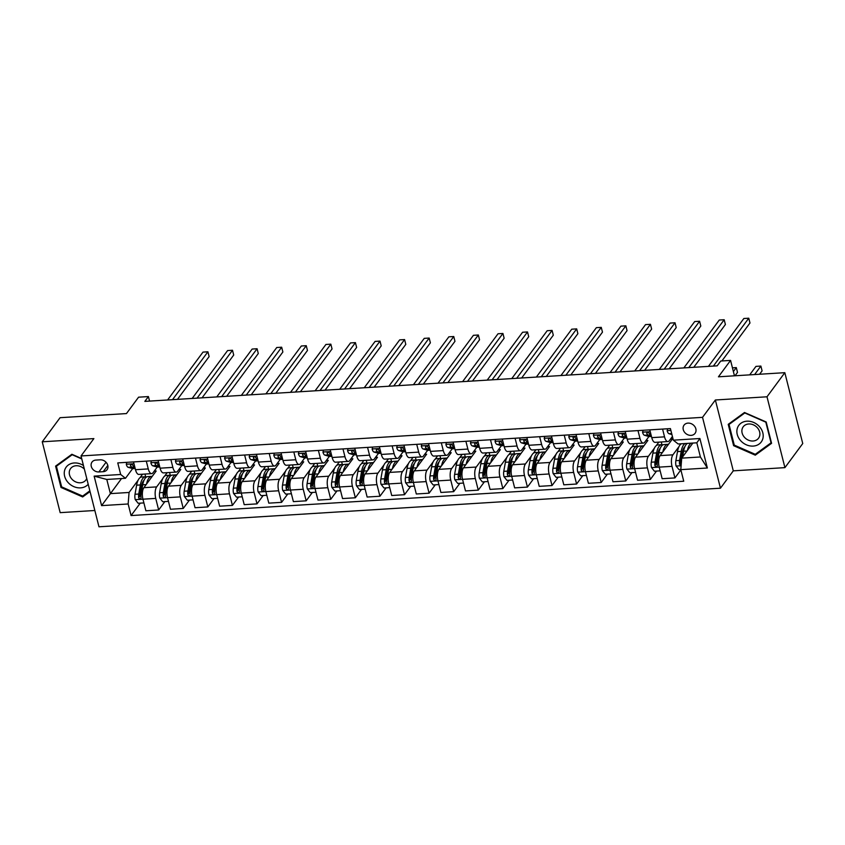 <?xml version="1.0" encoding="UTF-8"?>
<svg xmlns="http://www.w3.org/2000/svg" width="845" height="845" viewBox="0 0 845 845"><rect width="100%" height="100%" fill="white"/><g stroke="black" fill="none" stroke-linecap="round" stroke-linejoin="round"><path stroke-width="1.27" d="M688.01 423.113A6.876 5.704 -143.5 0 0 684.038 425.151A6.876 5.704 -143.5 0 0 684.323 431.932A6.876 5.704 -143.5 0 0 691.104 435.365A6.876 5.704 -143.5 0 0 695.086 433.327A6.876 5.704 -143.5 0 0 694.791 426.556A6.876 5.704 -143.5 0 0 688.01 423.113M784.92 467.634L802.75 443.53L784.825 372.677L766.996 396.791L715.366 399.991L702.533 417.345L720.458 488.199L733.291 470.845L784.92 467.634L766.996 396.791M702.533 417.345L81.035 455.951L98.971 526.794L720.458 488.199M81.035 455.951L93.879 438.597L42.25 441.798L60.175 512.651L94.841 510.496M42.25 441.798L60.079 417.694L126.454 413.575L138.58 397.182L148.414 396.569L144.844 401.386L717.173 365.843L720.732 361.026L730.566 360.414L718.44 376.807L784.825 372.677M98.876 471.954L103.206 471.69A6.654 5.524 -143.5 0 0 107.051 469.714A6.654 5.524 -143.5 0 0 106.766 463.144A6.654 5.524 -143.5 0 0 100.196 459.817L95.876 460.081A6.654 5.524 -143.5 0 0 92.02 462.057A6.654 5.524 -143.5 0 0 92.306 468.626A6.654 5.524 -143.5 0 0 98.876 471.954L106.047 462.257M128.155 503.979L101.601 505.627L94.144 476.136L120.687 474.489L125.482 478.291L106.797 479.453L110.389 493.628L129.063 492.466L128.155 503.979L131.081 515.566L683.742 481.238L680.806 469.651L681.725 458.138L700.41 456.976L696.819 442.812L678.134 443.974L673.349 440.171L699.892 438.513L707.36 468.003L680.806 469.651M673.349 440.171L670.412 428.584L117.761 462.902L120.687 474.489M734.463 375.814L730.566 360.414M149.554 401.1L148.414 396.569M121.543 478.534L101.601 505.627M125.482 478.291L132.676 468.574M662.575 429.07L664.54 436.854A8.587 3.412 86.4 0 0 667.93 441.565A8.587 3.412 86.4 0 0 669.335 440.657L672.409 436.485M637.986 430.591L639.961 438.375A8.587 3.412 86.4 0 0 643.341 443.097A8.587 3.412 86.4 0 0 644.746 442.178L648.939 436.506M613.407 432.122L615.371 439.907A8.587 3.412 86.4 0 0 618.762 444.618A8.587 3.412 86.4 0 0 620.167 443.709L624.36 438.037M588.817 433.654L590.792 441.428A8.587 3.412 86.4 0 0 594.172 446.149A8.587 3.412 86.4 0 0 595.577 445.23L599.77 439.558M564.238 435.175L566.203 442.96A8.587 3.412 86.4 0 0 569.593 447.67A8.587 3.412 86.4 0 0 570.998 446.762L575.191 441.09M539.649 436.707L541.624 444.481A8.587 3.412 86.4 0 0 545.004 449.202A8.587 3.412 86.4 0 0 546.409 448.283L550.602 442.622M515.07 438.228L517.034 446.012A8.587 3.412 86.4 0 0 520.425 450.723A8.587 3.412 86.4 0 0 521.83 449.815L526.023 444.143M490.48 439.759L492.455 447.533A8.587 3.412 86.4 0 0 495.835 452.255A8.587 3.412 86.4 0 0 497.24 451.336L501.434 445.674M465.901 441.28L467.866 449.065A8.587 3.412 86.4 0 0 471.246 453.786A8.587 3.412 86.4 0 0 472.661 452.867L476.855 447.195M441.312 442.812L443.287 450.596A8.587 3.412 86.4 0 0 446.667 455.307A8.587 3.412 86.4 0 0 448.072 454.399L452.265 448.727M416.733 444.333L418.697 452.117A8.587 3.412 86.4 0 0 422.077 456.839A8.587 3.412 86.4 0 0 423.493 455.92L427.686 450.248M392.143 445.864L394.119 453.649A8.587 3.412 86.4 0 0 397.499 458.36A8.587 3.412 86.4 0 0 398.903 457.451L403.097 451.779M367.564 447.396L369.529 455.17A8.587 3.412 86.4 0 0 372.909 459.891A8.587 3.412 86.4 0 0 374.324 458.972L378.518 453.3M342.975 448.917L344.95 456.701A8.587 3.412 86.4 0 0 348.33 461.412A8.587 3.412 86.4 0 0 349.735 460.504L353.928 454.832M318.396 450.448L320.361 458.222A8.587 3.412 86.4 0 0 323.741 462.944A8.587 3.412 86.4 0 0 325.156 462.025L329.349 456.363M293.807 451.969L295.782 459.754A8.587 3.412 86.4 0 0 299.162 464.465A8.587 3.412 86.4 0 0 300.566 463.556L304.76 457.884M269.228 453.501L271.192 461.275A8.587 3.412 86.4 0 0 274.572 465.996A8.587 3.412 86.4 0 0 275.988 465.088L280.181 459.416M244.638 455.022L246.603 462.806A8.587 3.412 86.4 0 0 249.993 467.528A8.587 3.412 86.4 0 0 251.398 466.609L255.591 460.937M220.059 456.553L222.024 464.338A8.587 3.412 86.4 0 0 225.404 469.049A8.587 3.412 86.4 0 0 226.819 468.141L231.012 462.468M195.47 458.074L197.434 465.859A8.587 3.412 86.4 0 0 200.825 470.58A8.587 3.412 86.4 0 0 202.23 469.662L206.423 463.989M170.891 459.606L172.855 467.391A8.587 3.412 86.4 0 0 176.235 472.101A8.587 3.412 86.4 0 0 177.651 471.193L181.844 465.521M146.301 461.138L148.266 468.912A8.587 3.412 86.4 0 0 151.656 473.633A8.587 3.412 86.4 0 0 153.061 472.714L157.254 467.042M142.583 474.193L139.974 477.721M138.157 480.171L129.063 492.466M154.244 471.119L156.198 471.003L143.861 487.681A8.587 3.412 86.4 0 0 142.953 499.194L145.879 510.781L158.659 509.989L164.859 501.613M167.162 472.672L164.564 476.189M162.747 478.64L156.652 486.889A8.587 3.412 86.4 0 0 155.733 498.402L158.659 509.989M178.823 469.598L180.788 469.471L168.451 486.15A8.587 3.412 86.4 0 0 167.532 497.673L170.468 509.26L183.249 508.458L189.449 500.082M191.752 471.14L189.143 474.668M187.326 477.119L181.231 485.357A8.587 3.412 86.4 0 0 180.312 496.881L183.249 508.458M203.413 468.067L205.367 467.95L193.03 484.629A8.587 3.412 86.4 0 0 192.121 496.142L195.047 507.729L207.828 506.937L214.028 498.55M216.331 469.609L213.732 473.137M211.915 475.587L205.821 483.836A8.587 3.412 86.4 0 0 204.902 495.35L207.828 506.937M227.992 466.546L229.956 466.419L217.619 483.097A8.587 3.412 86.4 0 0 216.7 494.621L219.637 506.197L232.417 505.405L238.617 497.029M240.92 468.088L238.311 471.605M236.494 474.066L230.4 482.305A8.587 3.412 86.4 0 0 229.481 493.818L232.417 505.405M252.581 465.014L254.535 464.898L242.198 481.576A8.587 3.412 86.4 0 0 241.29 493.089L244.216 504.676L256.996 503.884L263.196 495.497M265.499 466.556L262.901 470.084M261.084 472.535L254.989 480.784A8.587 3.412 86.4 0 0 254.07 492.297L256.996 503.884M277.16 463.493L279.125 463.366L266.788 480.044A8.587 3.412 86.4 0 0 265.869 491.568L268.805 503.145L281.586 502.352L287.786 493.976M290.088 465.035L287.48 468.553M285.663 471.014L279.568 479.252A8.587 3.412 86.4 0 0 278.649 490.765L281.586 502.352M301.749 461.962L303.704 461.835L291.367 478.523A8.587 3.412 86.4 0 0 290.458 490.037L293.384 501.624L306.165 500.832L312.365 492.445M314.667 463.504L312.069 467.031M310.252 469.482L304.158 477.731A8.587 3.412 86.4 0 0 303.239 489.244L306.165 500.832M326.328 460.43L328.293 460.314L315.956 476.992A8.587 3.412 86.4 0 0 315.037 488.505L317.974 500.092L330.754 499.3L336.954 490.924M339.257 461.983L336.648 465.5M334.831 467.95L328.737 476.2A8.587 3.412 86.4 0 0 327.818 487.713L330.754 499.3M350.918 458.909L352.872 458.782L340.535 475.471A8.587 3.412 86.4 0 0 339.627 486.984L342.552 498.571L355.344 497.779L361.533 489.392M363.836 460.451L361.237 463.979M359.421 466.429L353.326 474.668A8.587 3.412 86.4 0 0 352.407 486.192L355.344 497.779M375.497 457.377L377.462 457.261L365.124 473.939A8.587 3.412 86.4 0 0 364.206 485.452L367.142 497.04L379.923 496.247L386.123 487.871M388.425 458.93L385.816 462.447M384 464.898L377.905 473.147A8.587 3.412 86.4 0 0 376.986 484.66L379.923 496.247M400.086 455.856L402.04 455.73L389.703 472.408A8.587 3.412 86.4 0 0 388.795 483.931L391.721 495.519L404.512 494.716L410.702 486.34M413.004 457.398L410.406 460.926M408.589 463.377L402.495 471.616A8.587 3.412 86.4 0 0 401.576 483.139L404.512 494.716M424.665 454.325L426.63 454.209L414.293 470.887A8.587 3.412 86.4 0 0 413.374 482.4L416.31 493.987L429.091 493.195L435.291 484.808M437.594 455.867L434.985 459.395M433.168 461.845L427.074 470.095A8.587 3.412 86.4 0 0 426.155 481.608L429.091 493.195M449.255 452.804L451.209 452.677L438.872 469.355A8.587 3.412 86.4 0 0 437.963 480.879L440.889 492.455L453.68 491.663L459.87 483.287M462.173 454.346L459.574 457.863M457.758 460.324L451.663 468.563A8.587 3.412 86.4 0 0 450.744 480.076L453.68 491.663M473.834 451.272L475.798 451.156L463.461 467.834A8.587 3.412 86.4 0 0 462.542 479.347L465.479 490.934L478.259 490.142L484.46 481.756M486.762 452.814L484.153 456.342M482.337 458.793L476.242 467.042A8.587 3.412 86.4 0 0 475.323 478.555L478.259 490.142M498.423 449.741L500.377 449.624L488.04 466.303A8.587 3.412 86.4 0 0 487.132 477.826L490.058 489.403L502.849 488.611L509.039 480.235M511.341 451.293L508.743 454.811M506.926 457.261L500.832 465.51A8.587 3.412 86.4 0 0 499.913 477.024L502.849 488.611M523.002 448.22L524.967 448.093L512.63 464.782A8.587 3.412 86.4 0 0 511.711 476.295L514.647 487.882L527.428 487.09L533.628 478.703M535.931 449.762L533.322 453.29M531.505 455.74L525.41 463.979A8.587 3.412 86.4 0 0 524.491 475.503L527.428 487.09M547.592 446.688L549.546 446.572L537.209 463.25A8.587 3.412 86.4 0 0 536.3 474.763L539.226 486.35L552.017 485.558L558.207 477.182M560.51 448.241L557.911 451.758M556.094 454.209L550 462.458A8.587 3.412 86.4 0 0 549.081 473.971L552.017 485.558M572.171 445.167L574.135 445.04L561.798 461.729A8.587 3.412 86.4 0 0 560.879 473.242L563.816 484.829L576.596 484.027L582.796 475.65M585.099 446.709L582.49 450.237M580.673 452.688L574.579 460.926A8.587 3.412 86.4 0 0 573.66 472.45L576.596 484.027M596.76 443.636L598.714 443.519L586.377 460.198A8.587 3.412 86.4 0 0 585.469 471.711L588.395 483.298L601.186 482.506L607.375 474.129M609.678 445.188L607.08 448.706M605.263 451.156L599.168 459.405A8.587 3.412 86.4 0 0 598.249 470.918L601.186 482.506M621.339 442.115L623.304 441.988L610.967 458.666A8.587 3.412 86.4 0 0 610.048 470.19L612.984 481.777L625.765 480.974L631.965 472.598M634.268 443.657L631.659 447.185M629.842 449.635L623.747 457.874A8.587 3.412 86.4 0 0 622.828 469.397L625.765 480.974M645.929 440.583L647.883 440.467L635.546 457.145A8.587 3.412 86.4 0 0 634.637 468.658L637.563 480.245L650.354 479.453L656.544 471.066M658.846 442.125L656.248 445.653M654.431 448.103L648.337 456.353A8.587 3.412 86.4 0 0 647.418 467.866L650.354 479.453M670.507 439.062L672.472 438.935L660.135 455.613A8.587 3.412 86.4 0 0 659.216 467.137L662.153 478.714L674.933 477.921L680.869 469.894M679.01 446.582L672.916 454.821A8.587 3.412 86.4 0 0 672.007 466.334L674.933 477.921M692.879 443.055L681.725 458.138M133.521 461.93L135.485 469.704A8.587 3.412 86.4 0 0 138.876 474.425L151.656 473.633M131.081 515.566L140.281 503.134M145.667 476.76L144.981 474.045M158.1 460.398L160.075 468.183A8.587 3.412 86.4 0 0 163.455 472.894L176.235 472.101M170.257 475.228L169.57 472.513M194.836 473.707L194.149 470.992M182.689 458.877L184.654 466.651A8.587 3.412 86.4 0 0 188.044 471.373L200.825 470.58M219.425 472.175L218.739 469.461M207.268 457.346L209.243 465.13A8.587 3.412 86.4 0 0 212.623 469.841L225.404 469.049M244.004 470.644L243.318 467.94M231.857 455.825L233.822 463.599A8.587 3.412 86.4 0 0 237.213 468.32L249.993 467.528M268.594 469.123L267.907 466.408M256.436 454.293L258.412 462.078A8.587 3.412 86.4 0 0 261.792 466.789L274.572 465.996M293.173 467.591L292.486 464.887M281.026 452.762L282.99 460.546A8.587 3.412 86.4 0 0 286.381 465.268L299.162 464.465M317.762 466.07L317.076 463.356M305.605 451.241L307.58 459.025A8.587 3.412 86.4 0 0 310.96 463.736L323.741 462.944M342.341 464.539L341.655 461.835M330.194 449.709L332.159 457.494A8.587 3.412 86.4 0 0 335.549 462.204L348.33 461.412M366.931 463.018L366.244 460.303M354.773 448.188L356.748 455.962A8.587 3.412 86.4 0 0 360.128 460.683L372.909 459.891M391.51 461.486L390.823 458.772M379.363 446.656L381.327 454.441A8.587 3.412 86.4 0 0 384.718 459.152L397.499 458.36M416.099 459.965L415.413 457.251M403.942 445.135L405.917 452.909A8.587 3.412 86.4 0 0 409.297 457.631L422.077 456.839M440.678 458.434L439.991 455.719M428.531 443.604L430.496 451.388A8.587 3.412 86.4 0 0 433.886 456.099L446.667 455.307M465.268 456.902L464.581 454.198M453.11 442.083L455.085 449.857A8.587 3.412 86.4 0 0 458.465 454.578L471.246 453.786M489.846 455.381L489.16 452.666M477.7 440.551L479.664 448.336A8.587 3.412 86.4 0 0 483.055 453.047L495.835 452.255M514.436 453.849L513.749 451.145M502.279 439.02L504.254 446.804A8.587 3.412 86.4 0 0 507.634 451.526L520.425 450.723M539.015 452.328L538.328 449.614M526.868 437.499L528.833 445.283A8.587 3.412 86.4 0 0 532.223 449.994L545.004 449.202M563.604 450.797L562.918 448.093M551.447 435.967L553.422 443.752A8.587 3.412 86.4 0 0 556.802 448.463L569.593 447.67M588.183 449.276L587.497 446.561M576.036 434.446L578.001 442.22A8.587 3.412 86.4 0 0 581.392 446.942L594.172 446.149M612.773 447.744L612.086 445.03M600.615 432.915L602.591 440.699A8.587 3.412 86.4 0 0 605.971 445.41L618.762 444.618M637.352 446.223L636.665 443.509M625.205 431.394L627.17 439.168A8.587 3.412 86.4 0 0 630.56 443.889L643.341 443.097M661.941 444.692L661.255 441.977M649.784 429.862L651.759 437.647A8.587 3.412 86.4 0 0 655.139 442.357L667.93 441.565M106.797 479.453L94.144 476.136M699.892 438.513L696.819 442.812M707.36 468.003L700.41 456.976M81.701 458.571L71.878 454.272L55.59 466.113L60.998 487.449L82.673 496.945L90.056 491.568M715.366 399.991L733.291 470.845M766.183 421.982L744.498 412.497L728.221 424.338L733.618 445.674L755.293 455.17L771.58 443.319L766.183 421.982M84.077 495.054L82.673 496.945M61.579 486.657L60.998 487.449M756.697 453.269L755.293 455.17M734.21 444.882L733.618 445.674M126.792 462.342L126.296 464.327A5.693 2.26 86.4 0 0 128.197 467.317L132.411 468.51A16.425 6.528 86.4 0 0 133.32 468.616L135.179 468.5M177.482 399.358L209.127 356.579L207.912 351.795L172.507 399.674M207.912 351.795L203.001 352.101L167.585 399.981M134.82 467.095L134.292 466.936A5.693 2.26 -93.6 0 1 132.845 465.268C131.566 464 130.785 464.042 130.489 465.415A5.693 2.26 86.4 0 0 131.936 467.084L135.052 467.972M130.563 464.665L130.489 465.415L131.302 464.296M146.565 484.027A16.425 6.528 -93.6 0 1 151.54 476.379A16.425 6.528 -93.6 0 1 152.195 476.422M143.893 502.912L138.147 503.271L135.211 499.564A5.693 2.26 -93.6 0 1 135.02 494.262L136.626 485.188A16.425 6.528 -93.6 0 1 141.706 476.992L145.446 476.76A16.425 6.528 86.4 0 0 140.365 484.956L138.749 494.029A5.693 2.26 86.4 0 0 138.675 497.768C139.721 499.353 140.502 499.31 141.03 497.631A5.693 2.26 -93.6 0 1 141.115 493.881L142.731 484.808A16.425 6.528 -93.6 0 1 147.801 476.612L151.54 476.379M146.639 476.96A16.425 6.528 86.4 0 0 145.446 476.76M138.675 497.768L139.7 496.385A2.894 1.151 -93.6 0 1 139.784 495.423L141.4 486.35A13.636 5.419 -93.6 0 1 144.03 480.266M140.819 498.561L141.03 497.631M151.382 460.821L150.885 462.796A5.693 2.26 86.4 0 0 152.787 465.796L157.001 466.989A16.425 6.528 86.4 0 0 157.909 467.084L159.768 466.968M202.071 397.837L233.706 355.048L232.502 350.263L197.086 398.143M232.502 350.263L227.58 350.569L192.174 398.449M159.409 465.563L158.881 465.415A5.693 2.26 -93.6 0 1 157.434 463.736C156.156 462.468 155.364 462.521 155.068 463.884A5.693 2.26 86.4 0 0 156.515 465.563L159.631 466.44M155.142 463.134L155.068 463.884L155.892 462.775M175.961 459.289L175.464 461.275A5.693 2.26 86.4 0 0 177.365 464.264L181.58 465.458A16.425 6.528 86.4 0 0 182.488 465.563L184.347 465.447M226.65 396.305L258.295 353.527L257.081 348.742L221.675 396.622M257.081 348.742L252.169 349.048L216.753 396.928M183.988 464.032L183.46 463.884A5.693 2.26 -93.6 0 1 182.013 462.215C180.735 460.937 179.953 460.99 179.658 462.352A5.693 2.26 86.4 0 0 181.105 464.032L184.221 464.919M179.731 461.613L179.658 462.352L180.471 461.243M200.55 457.768L200.054 459.743A5.693 2.26 86.4 0 0 201.955 462.743L206.169 463.937A16.425 6.528 86.4 0 0 207.078 464.032L208.937 463.916M251.24 394.784L282.874 351.995L281.67 347.211L246.254 395.09M281.67 347.211L276.748 347.517L241.343 395.397M208.578 462.511L208.05 462.363A5.693 2.26 -93.6 0 1 206.602 460.683C205.324 459.416 204.532 459.469 204.237 460.831A5.693 2.26 86.4 0 0 205.684 462.511L208.799 463.387M204.31 460.081L204.237 460.831L205.06 459.722M171.155 482.495A16.425 6.528 -93.6 0 1 176.119 474.858A16.425 6.528 -93.6 0 1 176.774 474.901M168.472 501.381L162.736 501.74L159.8 498.032A5.693 2.26 -93.6 0 1 159.599 492.73L161.215 483.657A16.425 6.528 -93.6 0 1 166.285 475.471L170.025 475.239A16.425 6.528 86.4 0 0 164.955 483.424L163.338 492.498A5.693 2.26 86.4 0 0 163.254 496.247C164.3 497.832 165.092 497.779 165.62 496.099A5.693 2.26 -93.6 0 1 165.694 492.35L167.31 483.277A16.425 6.528 -93.6 0 1 172.391 475.091L176.119 474.858M171.218 475.429A16.425 6.528 86.4 0 0 170.025 475.239M163.254 496.247L164.289 494.853A2.894 1.151 -93.6 0 1 164.374 493.892L165.99 484.819A13.636 5.419 -93.6 0 1 168.62 478.745M165.409 497.029L165.62 496.099M195.734 480.974A16.425 6.528 -93.6 0 1 200.709 473.327A16.425 6.528 -93.6 0 1 201.363 473.369M193.061 499.86L187.315 500.219L184.379 496.501A5.693 2.26 -93.6 0 1 184.189 491.209L185.794 482.136A16.425 6.528 -93.6 0 1 190.875 473.939L194.614 473.707A16.425 6.528 86.4 0 0 189.533 481.903L187.917 490.977A5.693 2.26 86.4 0 0 187.843 494.716C188.889 496.3 189.671 496.258 190.199 494.568A5.693 2.26 -93.6 0 1 190.283 490.829L191.899 481.756A16.425 6.528 -93.6 0 1 196.969 473.559L200.709 473.327M195.808 473.908A16.425 6.528 86.4 0 0 194.614 473.707M187.843 494.716L188.868 493.332A2.894 1.151 -93.6 0 1 188.953 492.371L190.569 483.298A13.636 5.419 -93.6 0 1 193.199 477.214M189.988 495.508L190.199 494.568M220.323 479.442A16.425 6.528 -93.6 0 1 225.288 471.806A16.425 6.528 -93.6 0 1 225.942 471.837M217.64 498.328L211.905 498.687L208.968 494.98A5.693 2.26 -93.6 0 1 208.768 489.678L210.384 480.604A16.425 6.528 -93.6 0 1 215.454 472.408L219.193 472.175A16.425 6.528 86.4 0 0 214.123 480.372L212.507 489.445A5.693 2.26 86.4 0 0 212.422 493.195C213.468 494.779 214.26 494.726 214.788 493.047A5.693 2.26 -93.6 0 1 214.862 489.297L216.478 480.224A16.425 6.528 -93.6 0 1 221.559 472.038L225.288 471.806M220.387 472.376A16.425 6.528 86.4 0 0 219.193 472.175M212.422 493.195L213.458 491.801A2.894 1.151 -93.6 0 1 213.542 490.839L215.158 481.766A13.636 5.419 -93.6 0 1 217.788 475.693M214.577 493.976L214.788 493.047M225.129 456.237L224.633 458.222A5.693 2.26 86.4 0 0 226.534 461.212L230.748 462.405A16.425 6.528 86.4 0 0 231.657 462.511L233.516 462.395M275.819 393.252L307.464 350.474L306.249 345.689L270.844 393.569M306.249 345.689L301.338 345.996L265.921 393.865M233.157 460.979L232.629 460.831A5.693 2.26 -93.6 0 1 231.181 459.152C229.903 457.884 229.122 457.937 228.826 459.3A5.693 2.26 86.4 0 0 230.273 460.979L233.389 461.866M228.9 458.56L228.826 459.3L229.639 458.191M244.902 477.911A16.425 6.528 -93.6 0 1 249.877 470.274A16.425 6.528 -93.6 0 1 250.532 470.316M242.23 496.807L236.484 497.156L233.547 493.448A5.693 2.26 -93.6 0 1 233.357 488.156L234.963 479.083A16.425 6.528 -93.6 0 1 240.043 470.887L243.782 470.654A16.425 6.528 86.4 0 0 238.702 478.851L237.086 487.924A5.693 2.26 86.4 0 0 237.012 491.663C238.058 493.248 238.839 493.205 239.367 491.515A5.693 2.26 -93.6 0 1 239.452 487.776L241.068 478.703A16.425 6.528 -93.6 0 1 246.138 470.507L249.877 470.274M244.976 470.855A16.425 6.528 86.4 0 0 243.782 470.654M237.012 491.663L238.036 490.28A2.894 1.151 -93.6 0 1 238.121 489.318L239.737 480.245A13.636 5.419 -93.6 0 1 242.367 474.161M239.156 492.455L239.367 491.515M83.465 465.521A13.953 11.576 -143.5 0 0 66.871 466.303A13.953 11.576 -143.5 0 0 67.917 482.326A13.953 11.576 -143.5 0 0 88.207 484.259M84.373 469.123A9.559 7.922 -143.5 0 0 70.579 468.584A9.559 7.922 -143.5 0 0 71.762 478.999A9.559 7.922 -143.5 0 0 85.947 479.949A9.559 7.922 -143.5 0 0 86.75 478.513M89.866 490.829L82.652 496.089L61.643 486.889L56.414 466.218L72.184 454.737L81.796 458.951M57.523 464.708L56.414 466.218M753.191 446.086A13.953 11.576 -143.5 0 0 762.824 432.841A13.953 11.576 -143.5 0 0 746.895 421.19A13.953 11.576 -143.5 0 0 737.252 434.436A13.953 11.576 -143.5 0 0 753.191 446.086M753.043 441.016A9.559 7.922 -143.5 0 0 758.567 438.175A9.559 7.922 -143.5 0 0 758.166 428.753A9.559 7.922 -143.5 0 0 748.733 423.979A9.559 7.922 -143.5 0 0 743.199 426.809A9.559 7.922 -143.5 0 0 743.611 436.231A9.559 7.922 -143.5 0 0 753.043 441.016M729.034 424.443L744.815 412.962L765.813 422.162L771.041 442.833L755.272 454.314L734.263 445.114L729.034 424.443L730.154 422.933M249.719 454.705L249.222 456.691A5.693 2.26 86.4 0 0 251.123 459.68L255.338 460.874A16.425 6.528 86.4 0 0 256.246 460.979L258.105 460.863M300.408 391.731L332.043 348.943L330.839 344.158L295.423 392.038M330.839 344.158L325.916 344.464L290.511 392.344M257.746 459.458L257.218 459.31A5.693 2.26 -93.6 0 1 255.771 457.631C254.493 456.363 253.701 456.406 253.405 457.779A5.693 2.26 86.4 0 0 254.852 459.458L257.968 460.335M253.479 457.029L253.405 457.779L254.229 456.67M269.492 476.39A16.425 6.528 -93.6 0 1 274.456 468.743A16.425 6.528 -93.6 0 1 275.111 468.785M266.809 495.276L261.073 495.635L258.137 491.927A5.693 2.26 -93.6 0 1 257.936 486.625L259.552 477.552A16.425 6.528 -93.6 0 1 264.622 469.355L268.361 469.123A16.425 6.528 86.4 0 0 263.291 477.319L261.675 486.393A5.693 2.26 86.4 0 0 261.591 490.142C262.637 491.727 263.429 491.674 263.957 489.994A5.693 2.26 -93.6 0 1 264.031 486.245L265.647 477.171A16.425 6.528 -93.6 0 1 270.727 468.975L274.456 468.743M269.555 469.324A16.425 6.528 86.4 0 0 268.361 469.123M261.591 490.142L262.626 488.748A2.894 1.151 -93.6 0 1 262.71 487.787L264.327 478.714A13.636 5.419 -93.6 0 1 266.957 472.64M263.746 490.924L263.957 489.994M274.298 453.184L273.801 455.159A5.693 2.26 86.4 0 0 275.702 458.159L279.917 459.353A16.425 6.528 86.4 0 0 280.825 459.458L282.684 459.342M324.987 390.2L356.632 347.422L355.418 342.626L320.012 390.506M355.418 342.626L350.506 342.933L315.09 390.812M282.325 457.927L281.797 457.779A5.693 2.26 -93.6 0 1 280.35 456.099C279.072 454.832 278.29 454.885 277.994 456.247A5.693 2.26 86.4 0 0 279.441 457.927L282.557 458.803M278.068 455.508L277.994 456.247L278.808 455.138M294.071 474.858A16.425 6.528 -93.6 0 1 299.046 467.222A16.425 6.528 -93.6 0 1 299.7 467.264M291.398 493.755L285.652 494.103L282.716 490.396A5.693 2.26 -93.6 0 1 282.526 485.093L284.131 476.02A16.425 6.528 -93.6 0 1 289.212 467.834L292.951 467.602A16.425 6.528 86.4 0 0 287.87 475.798L286.254 484.861A5.693 2.26 86.4 0 0 286.18 488.611C287.226 490.195 288.008 490.142 288.536 488.463A5.693 2.26 -93.6 0 1 288.62 484.724L290.236 475.65A16.425 6.528 -93.6 0 1 295.306 467.454L299.046 467.222M294.144 467.792A16.425 6.528 86.4 0 0 292.951 467.602M286.18 488.611L287.205 487.227A2.894 1.151 -93.6 0 1 287.289 486.255L288.905 477.182A13.636 5.419 -93.6 0 1 291.536 471.109M288.325 489.403L288.536 488.463M298.887 451.652L298.391 453.638A5.693 2.26 86.4 0 0 300.292 456.627L304.506 457.821A16.425 6.528 86.4 0 0 305.415 457.927L307.274 457.81M349.576 388.679L381.211 345.89L380.007 341.105L344.591 388.985M380.007 341.105L375.085 341.412L339.679 389.291M306.915 456.406L306.386 456.258A5.693 2.26 -93.6 0 1 304.939 454.578C303.661 453.311 302.869 453.353 302.573 454.726A5.693 2.26 86.4 0 0 304.02 456.395L307.136 457.282M302.647 453.976L302.573 454.726L303.397 453.607M318.66 473.337A16.425 6.528 -93.6 0 1 323.624 465.69A16.425 6.528 -93.6 0 1 324.279 465.732M315.977 492.223L310.242 492.582L307.305 488.875A5.693 2.26 -93.6 0 1 307.105 483.572L308.721 474.499A16.425 6.528 -93.6 0 1 313.791 466.303L317.53 466.07A16.425 6.528 86.4 0 0 312.46 474.267L310.844 483.34A5.693 2.26 86.4 0 0 310.759 487.079C311.805 488.674 312.597 488.621 313.125 486.942A5.693 2.26 -93.6 0 1 313.199 483.192L314.815 474.119A16.425 6.528 -93.6 0 1 319.896 465.922L323.624 465.69M318.723 466.271A16.425 6.528 86.4 0 0 317.53 466.07M310.759 487.079L311.794 485.695A2.894 1.151 -93.6 0 1 311.879 484.734L313.495 475.661A13.636 5.419 -93.6 0 1 316.125 469.577M312.914 487.871L313.125 486.942M323.466 450.132L322.97 452.107A5.693 2.26 86.4 0 0 324.871 455.106L329.085 456.3A16.425 6.528 86.4 0 0 329.994 456.395L331.853 456.289M374.155 387.147L405.801 344.369L404.586 339.574L369.18 387.454M404.586 339.574L399.674 339.88L364.258 387.76M331.493 454.874L330.965 454.726A5.693 2.26 -93.6 0 1 329.518 453.047C328.24 451.779 327.459 451.832 327.163 453.195A5.693 2.26 86.4 0 0 328.61 454.874L331.726 455.751M327.237 452.455L327.163 453.195L327.976 452.086M343.239 471.806A16.425 6.528 -93.6 0 1 348.214 464.169A16.425 6.528 -93.6 0 1 348.869 464.211M340.567 490.691L334.821 491.051L331.884 487.343A5.693 2.26 -93.6 0 1 331.694 482.041L333.3 472.968A16.425 6.528 -93.6 0 1 338.38 464.782L342.119 464.549A16.425 6.528 86.4 0 0 337.039 472.735L335.423 481.808A5.693 2.26 86.4 0 0 335.349 485.558C336.394 487.142 337.176 487.09 337.704 485.41A5.693 2.26 -93.6 0 1 337.789 481.661L339.405 472.598A16.425 6.528 -93.6 0 1 344.475 464.401L348.214 464.169M343.313 464.739A16.425 6.528 86.4 0 0 342.119 464.549M335.349 485.558L336.373 484.174A2.894 1.151 -93.6 0 1 336.458 483.203L338.074 474.129A13.636 5.419 -93.6 0 1 340.704 468.056M337.493 486.34L337.704 485.41M348.055 448.6L347.559 450.586A5.693 2.26 86.4 0 0 349.46 453.575L353.675 454.768A16.425 6.528 86.4 0 0 354.583 454.874L356.442 454.758M398.745 385.616L430.38 342.838L429.175 338.053L393.759 385.933M429.175 338.053L424.253 338.359L388.848 386.239M356.083 453.353L355.555 453.195A5.693 2.26 -93.6 0 1 354.108 451.526C352.83 450.258 352.038 450.3 351.742 451.674A5.693 2.26 86.4 0 0 353.199 453.342L356.305 454.23M351.816 450.924L351.742 451.674L352.566 450.554M367.828 470.285A16.425 6.528 -93.6 0 1 372.793 462.637A16.425 6.528 -93.6 0 1 373.448 462.68M365.146 489.17L359.41 489.53L356.474 485.822A5.693 2.26 -93.6 0 1 356.273 480.52L357.889 471.447A16.425 6.528 -93.6 0 1 362.959 463.25L366.698 463.018A16.425 6.528 86.4 0 0 361.628 471.214L360.012 480.287A5.693 2.26 86.4 0 0 359.928 484.027C360.973 485.611 361.766 485.569 362.294 483.889A5.693 2.26 -93.6 0 1 362.368 480.14L363.984 471.066A16.425 6.528 -93.6 0 1 369.064 462.87L372.793 462.637M367.892 463.218A16.425 6.528 86.4 0 0 366.698 463.018M359.928 484.027L360.963 482.643A2.894 1.151 -93.6 0 1 361.047 481.682L362.663 472.608A13.636 5.419 -93.6 0 1 365.293 466.524M362.082 484.819L362.294 483.889M372.634 447.079L372.138 449.054A5.693 2.26 86.4 0 0 374.039 452.054L378.254 453.247A16.425 6.528 86.4 0 0 379.162 453.342L381.021 453.226M423.324 384.095L454.969 341.306L453.754 336.521L418.349 384.401M453.754 336.521L448.843 336.828L413.427 384.707M380.672 451.821L380.134 451.674A5.693 2.26 -93.6 0 1 378.687 449.994C377.409 448.727 376.627 448.779 376.331 450.142A5.693 2.26 86.4 0 0 377.778 451.821L380.894 452.698M376.405 449.392L376.331 450.142L377.145 449.033M392.407 468.753A16.425 6.528 -93.6 0 1 397.382 461.116A16.425 6.528 -93.6 0 1 398.037 461.159M389.735 487.639L383.989 487.998L381.053 484.291A5.693 2.26 -93.6 0 1 380.863 478.988L382.468 469.915A16.425 6.528 -93.6 0 1 387.549 461.719L391.288 461.497A16.425 6.528 86.4 0 0 386.207 469.683L384.591 478.756A5.693 2.26 86.4 0 0 384.517 482.506C385.563 484.09 386.345 484.037 386.873 482.358A5.693 2.26 -93.6 0 1 386.957 478.608L388.573 469.535A16.425 6.528 -93.6 0 1 393.643 461.349L397.382 461.116M392.481 461.687A16.425 6.528 86.4 0 0 391.288 461.497M384.517 482.506L385.542 481.111A2.894 1.151 -93.6 0 1 385.626 480.15L387.242 471.077A13.636 5.419 -93.6 0 1 389.872 465.003M386.661 483.287L386.873 482.358M397.224 445.547L396.727 447.533A5.693 2.26 86.4 0 0 398.629 450.522L402.843 451.716A16.425 6.528 86.4 0 0 403.752 451.821L405.611 451.705M447.913 382.563L479.548 339.785L478.344 335L442.928 382.88M478.344 335L473.422 335.307L438.016 383.186M405.251 450.29L404.723 450.142A5.693 2.26 -93.6 0 1 403.276 448.473C401.998 447.195 401.206 447.248 400.91 448.611A5.693 2.26 86.4 0 0 402.368 450.29L405.473 451.177M400.984 447.871L400.91 448.611L401.734 447.501M416.997 467.232A16.425 6.528 -93.6 0 1 421.961 459.585A16.425 6.528 -93.6 0 1 422.616 459.627M414.314 486.118L408.579 486.477L405.642 482.759A5.693 2.26 -93.6 0 1 405.442 477.467L407.058 468.394A16.425 6.528 -93.6 0 1 412.128 460.198L415.867 459.965A16.425 6.528 86.4 0 0 410.797 468.162L409.181 477.235A5.693 2.26 86.4 0 0 409.096 480.974C410.142 482.558 410.934 482.516 411.462 480.826A5.693 2.26 -93.6 0 1 411.536 477.087L413.152 468.014A16.425 6.528 -93.6 0 1 418.233 459.817L421.961 459.585M417.06 460.166A16.425 6.528 86.4 0 0 415.867 459.965M409.096 480.974L410.131 479.59A2.894 1.151 -93.6 0 1 410.216 478.629L411.832 469.556A13.636 5.419 -93.6 0 1 414.462 463.472M411.251 481.766L411.462 480.826M421.803 444.026L421.306 446.002A5.693 2.26 86.4 0 0 423.208 449.001L427.422 450.195A16.425 6.528 86.4 0 0 428.33 450.29L430.189 450.174M472.492 381.042L504.138 338.253L502.923 333.469L467.517 381.349M502.923 333.469L498.011 333.775L462.595 381.655M429.841 448.769L429.302 448.621A5.693 2.26 -93.6 0 1 427.855 446.942C426.577 445.674 425.795 445.727 425.5 447.089A5.693 2.26 86.4 0 0 426.947 448.769L430.063 449.646M425.574 446.34L425.5 447.089L426.313 445.98M441.576 465.701A16.425 6.528 -93.6 0 1 446.551 458.064A16.425 6.528 -93.6 0 1 447.206 458.096M438.904 484.586L433.158 484.945L430.221 481.238A5.693 2.26 -93.6 0 1 430.031 475.936L431.647 466.862A16.425 6.528 -93.6 0 1 436.717 458.666L440.456 458.434A16.425 6.528 86.4 0 0 435.376 466.63L433.76 475.703A5.693 2.26 86.4 0 0 433.686 479.453C434.731 481.037 435.513 480.985 436.041 479.305A5.693 2.26 -93.6 0 1 436.126 475.555L437.742 466.482A16.425 6.528 -93.6 0 1 442.812 458.296L446.551 458.064M441.65 458.634A16.425 6.528 86.4 0 0 440.456 458.434M433.686 479.453L434.71 478.059A2.894 1.151 -93.6 0 1 434.795 477.098L436.411 468.024A13.636 5.419 -93.6 0 1 439.041 461.951M435.83 480.235L436.041 479.305M446.392 442.495L445.896 444.481A5.693 2.26 86.4 0 0 447.797 447.47L452.012 448.663A16.425 6.528 86.4 0 0 452.92 448.769L454.779 448.653M497.082 379.511L528.716 336.732L527.512 331.948L492.096 379.827M527.512 331.948L522.59 332.243L487.185 380.123M454.42 447.237L453.892 447.089A5.693 2.26 -93.6 0 1 452.445 445.41C451.167 444.143 450.374 444.195 450.079 445.558A5.693 2.26 86.4 0 0 451.536 447.237L454.642 448.114M450.153 444.819L450.079 445.558L450.903 444.449M466.165 464.169A16.425 6.528 -93.6 0 1 471.13 456.532A16.425 6.528 -93.6 0 1 471.785 456.575M463.482 483.065L457.747 483.414L454.811 479.707A5.693 2.26 -93.6 0 1 454.61 474.415L456.226 465.341A16.425 6.528 -93.6 0 1 461.296 457.145L465.035 456.913A16.425 6.528 86.4 0 0 459.965 465.109L458.349 474.182A5.693 2.26 86.4 0 0 458.265 477.921C459.31 479.506 460.102 479.464 460.631 477.774A5.693 2.26 -93.6 0 1 460.705 474.034L462.321 464.961A16.425 6.528 -93.6 0 1 467.401 456.765L471.13 456.532M466.229 457.113A16.425 6.528 86.4 0 0 465.035 456.913M458.265 477.921L459.3 476.538A2.894 1.151 -93.6 0 1 459.384 475.577L461 466.503A13.636 5.419 -93.6 0 1 463.63 460.419M460.419 478.714L460.631 477.774M470.971 440.963L470.475 442.949A5.693 2.26 86.4 0 0 472.376 445.938L476.591 447.132A16.425 6.528 86.4 0 0 477.499 447.237L479.358 447.121M521.661 377.99L553.306 335.201L552.091 330.416L516.686 378.296M552.091 330.416L547.18 330.722L511.764 378.602M479.009 445.716L478.471 445.568A5.693 2.26 -93.6 0 1 477.024 443.889C475.746 442.622 474.964 442.664 474.668 444.037A5.693 2.26 86.4 0 0 476.115 445.716L479.231 446.593M474.742 443.287L474.668 444.037L475.481 442.928M490.744 462.648A16.425 6.528 -93.6 0 1 495.719 455.001A16.425 6.528 -93.6 0 1 496.374 455.043M488.072 481.534L482.326 481.893L479.39 478.185A5.693 2.26 -93.6 0 1 479.199 472.883L480.816 463.81A16.425 6.528 -93.6 0 1 485.886 455.613L489.625 455.381A16.425 6.528 86.4 0 0 484.544 463.578L482.928 472.651A5.693 2.26 86.4 0 0 482.854 476.4C483.9 477.985 484.681 477.932 485.21 476.253A5.693 2.26 -93.6 0 1 485.294 472.503L486.91 463.43A16.425 6.528 -93.6 0 1 491.98 455.233L495.719 455.001M490.818 455.582A16.425 6.528 86.4 0 0 489.625 455.381M482.854 476.4L483.879 475.006A2.894 1.151 -93.6 0 1 483.963 474.045L485.579 464.972A13.636 5.419 -93.6 0 1 488.22 458.898M484.998 477.182L485.21 476.253M495.561 439.442L495.064 441.417A5.693 2.26 86.4 0 0 496.966 444.417L501.18 445.611A16.425 6.528 86.4 0 0 502.088 445.716L503.947 445.6M546.25 376.458L577.885 333.68L576.681 328.885L541.265 376.764M576.681 328.885L571.759 329.191L536.353 377.071M503.588 444.185L503.06 444.037A5.693 2.26 -93.6 0 1 501.613 442.357C500.335 441.09 499.543 441.143 499.247 442.505A5.693 2.26 86.4 0 0 500.705 444.185L503.81 445.061M499.321 441.766L499.247 442.505L500.071 441.396M515.334 461.116A16.425 6.528 -93.6 0 1 520.298 453.48A16.425 6.528 -93.6 0 1 520.953 453.522M512.651 480.013L506.915 480.361L503.979 476.654A5.693 2.26 -93.6 0 1 503.778 471.352L505.394 462.278A16.425 6.528 -93.6 0 1 510.464 454.092L514.204 453.86A16.425 6.528 86.4 0 0 509.134 462.046L507.518 471.119A5.693 2.26 86.4 0 0 507.433 474.869C508.479 476.453 509.271 476.4 509.799 474.721A5.693 2.26 -93.6 0 1 509.873 470.982L511.489 461.909A16.425 6.528 -93.6 0 1 516.57 453.712L520.298 453.48M515.397 454.05A16.425 6.528 86.4 0 0 514.204 453.86M507.433 474.869L508.468 473.485A2.894 1.151 -93.6 0 1 508.553 472.513L510.169 463.44A13.636 5.419 -93.6 0 1 512.799 457.367M509.588 475.661L509.799 474.721M520.14 437.911L519.643 439.896A5.693 2.26 86.4 0 0 521.545 442.886L525.759 444.079A16.425 6.528 86.4 0 0 526.667 444.185L528.526 444.069M570.829 374.937L602.474 332.148L601.26 327.364L565.854 375.243M601.26 327.364L596.348 327.67L560.932 375.55M528.178 442.664L527.639 442.516A5.693 2.26 -93.6 0 1 526.192 440.837C524.914 439.569 524.132 439.611 523.837 440.984A5.693 2.26 86.4 0 0 525.284 442.653L528.4 443.54M523.911 440.234L523.837 440.984L524.65 439.865M539.913 459.595A16.425 6.528 -93.6 0 1 544.888 451.948A16.425 6.528 -93.6 0 1 545.543 451.99M537.24 478.481L531.494 478.84L528.558 475.133A5.693 2.26 -93.6 0 1 528.368 469.831L529.984 460.757A16.425 6.528 -93.6 0 1 535.054 452.561L538.793 452.328A16.425 6.528 86.4 0 0 533.713 460.525L532.096 469.598A5.693 2.26 86.4 0 0 532.023 473.337C533.068 474.922 533.85 474.879 534.378 473.2A5.693 2.26 -93.6 0 1 534.462 469.45L536.079 460.377A16.425 6.528 -93.6 0 1 541.149 452.181L544.888 451.948M539.987 452.529A16.425 6.528 86.4 0 0 538.793 452.328M532.023 473.337L533.047 471.954A2.894 1.151 -93.6 0 1 533.132 470.992L534.748 461.919A13.636 5.419 -93.6 0 1 537.388 455.835M534.167 474.129L534.378 473.2M544.729 436.39L544.233 438.365A5.693 2.26 86.4 0 0 546.134 441.365L550.348 442.558A16.425 6.528 86.4 0 0 551.257 442.653L553.116 442.537M595.419 373.405L627.053 330.627L625.849 325.832L590.433 373.712M625.849 325.832L620.927 326.138L585.522 374.018M552.757 441.132L552.229 440.984A5.693 2.26 -93.6 0 1 550.782 439.305C549.503 438.037 548.711 438.09 548.416 439.453A5.693 2.26 86.4 0 0 549.873 441.132L552.979 442.009M548.489 438.713L548.416 439.453L549.239 438.344M564.502 458.064A16.425 6.528 -93.6 0 1 569.467 450.427A16.425 6.528 -93.6 0 1 570.121 450.469M561.819 476.95L556.084 477.309L553.148 473.601A5.693 2.26 -93.6 0 1 552.947 468.299L554.563 459.226A16.425 6.528 -93.6 0 1 559.633 451.04L563.372 450.807A16.425 6.528 86.4 0 0 558.302 458.993L556.686 468.067A5.693 2.26 86.4 0 0 556.601 471.816C557.647 473.401 558.439 473.348 558.967 471.668A5.693 2.26 -93.6 0 1 559.041 467.919L560.657 458.846A16.425 6.528 -93.6 0 1 565.738 450.66L569.467 450.427M564.566 450.998A16.425 6.528 86.4 0 0 563.372 450.807M556.601 471.816L557.637 470.433A2.894 1.151 -93.6 0 1 557.721 469.461L559.337 460.388A13.636 5.419 -93.6 0 1 561.967 454.314M558.756 472.598L558.967 471.668M569.308 434.858L568.812 436.844A5.693 2.26 86.4 0 0 570.713 439.833L574.927 441.027A16.425 6.528 86.4 0 0 575.836 441.132L577.695 441.016M619.998 371.874L651.643 329.096L650.428 324.311L615.023 372.191M650.428 324.311L645.517 324.617L610.101 372.497M577.346 439.611L576.808 439.453A5.693 2.26 -93.6 0 1 575.361 437.784C574.082 436.516 573.301 436.559 573.005 437.932A5.693 2.26 86.4 0 0 574.452 439.601L577.568 440.488M573.079 437.182L573.005 437.932L573.818 436.812M589.081 456.543A16.425 6.528 -93.6 0 1 594.056 448.896A16.425 6.528 -93.6 0 1 594.711 448.938M586.409 475.429L580.663 475.788L577.726 472.08A5.693 2.26 -93.6 0 1 577.536 466.778L579.152 457.705A16.425 6.528 -93.6 0 1 584.222 449.508L587.962 449.276A16.425 6.528 86.4 0 0 582.881 457.472L581.265 466.546A5.693 2.26 86.4 0 0 581.191 470.285C582.237 471.869 583.018 471.827 583.546 470.137A5.693 2.26 -93.6 0 1 583.631 466.398L585.247 457.325A16.425 6.528 -93.6 0 1 590.317 449.128L594.056 448.896M589.155 449.477A16.425 6.528 86.4 0 0 587.962 449.276M581.191 470.285L582.216 468.901A2.894 1.151 -93.6 0 1 582.3 467.94L583.916 458.867A13.636 5.419 -93.6 0 1 586.557 452.783M583.335 471.077L583.546 470.137M593.898 433.337L593.401 435.312A5.693 2.26 86.4 0 0 595.303 438.312L599.517 439.506A16.425 6.528 86.4 0 0 600.425 439.601L602.284 439.484M644.587 370.353L676.222 327.564L675.018 322.779L639.602 370.659M675.018 322.779L670.096 323.086L634.69 370.966M601.925 438.08L601.397 437.932A5.693 2.26 -93.6 0 1 599.95 436.252C598.672 434.985 597.88 435.038 597.584 436.4A5.693 2.26 86.4 0 0 599.042 438.08L602.147 438.956M597.658 435.65L597.584 436.4L598.408 435.291M613.671 455.011A16.425 6.528 -93.6 0 1 618.635 447.375A16.425 6.528 -93.6 0 1 619.29 447.417M610.988 473.897L605.252 474.256L602.316 470.549A5.693 2.26 -93.6 0 1 602.115 465.246L603.731 456.173A16.425 6.528 -93.6 0 1 608.801 447.977L612.54 447.744A16.425 6.528 86.4 0 0 607.47 455.941L605.854 465.014A5.693 2.26 86.4 0 0 605.77 468.764C606.816 470.348 607.608 470.295 608.136 468.616A5.693 2.26 -93.6 0 1 608.21 464.866L609.826 455.793A16.425 6.528 -93.6 0 1 614.906 447.607L618.635 447.375M613.734 447.945A16.425 6.528 86.4 0 0 612.54 447.744M605.77 468.764L606.805 467.369A2.894 1.151 -93.6 0 1 606.89 466.408L608.506 457.335A13.636 5.419 -93.6 0 1 611.136 451.262M607.925 469.545L608.136 468.616M618.477 431.806L617.98 433.791A5.693 2.26 86.4 0 0 619.881 436.78L624.096 437.974A16.425 6.528 86.4 0 0 625.004 438.08L626.863 437.963M669.166 368.821L700.811 326.043L699.597 321.258L664.191 369.138M699.597 321.258L694.685 321.565L659.269 369.445M626.515 436.548L625.976 436.4A5.693 2.26 -93.6 0 1 624.529 434.731C623.251 433.453 622.469 433.506 622.173 434.869A5.693 2.26 86.4 0 0 623.621 436.548L626.736 437.435M622.247 434.129L622.173 434.869L622.987 433.76M638.25 453.49A16.425 6.528 -93.6 0 1 643.225 445.843A16.425 6.528 -93.6 0 1 643.879 445.885M635.577 472.376L629.831 472.725L626.895 469.017A5.693 2.26 -93.6 0 1 626.705 463.725L628.321 454.652A16.425 6.528 -93.6 0 1 633.391 446.456L637.13 446.223A16.425 6.528 86.4 0 0 632.049 454.42L630.433 463.493A5.693 2.26 86.4 0 0 630.359 467.232C631.405 468.817 632.187 468.774 632.715 467.084A5.693 2.26 -93.6 0 1 632.799 463.345L634.415 454.272A16.425 6.528 -93.6 0 1 639.485 446.075L643.225 445.843M638.324 446.424A16.425 6.528 86.4 0 0 637.13 446.223M630.359 467.232L631.384 465.849A2.894 1.151 -93.6 0 1 631.468 464.887L633.085 455.814A13.636 5.419 -93.6 0 1 635.725 449.73M632.504 468.024L632.715 467.084M643.066 430.285L642.57 432.26A5.693 2.26 86.4 0 0 644.471 435.259L648.685 436.453A16.425 6.528 86.4 0 0 649.594 436.548L651.453 436.432M693.756 367.3L725.401 324.512L724.186 319.727L688.77 367.607M724.186 319.727L719.264 320.033L683.859 367.913M651.094 435.027L650.565 434.879A5.693 2.26 -93.6 0 1 649.118 433.2C647.84 431.932 647.048 431.985 646.752 433.348A5.693 2.26 86.4 0 0 648.21 435.027L651.315 435.904M646.826 432.598L646.752 433.348L647.576 432.239M662.839 451.959A16.425 6.528 -93.6 0 1 667.803 444.322A16.425 6.528 -93.6 0 1 668.458 444.354M660.156 470.845L654.421 471.204L651.484 467.496A5.693 2.26 -93.6 0 1 651.284 462.194L652.9 453.121A16.425 6.528 -93.6 0 1 657.97 444.924L661.709 444.692A16.425 6.528 86.4 0 0 656.639 452.888L655.023 461.962A5.693 2.26 86.4 0 0 654.938 465.711C655.984 467.296 656.776 467.243 657.304 465.563A5.693 2.26 -93.6 0 1 657.378 461.814L658.994 452.74A16.425 6.528 -93.6 0 1 664.075 444.554L667.803 444.322M735.002 375.771L737.505 372.391L736.301 367.596L732.446 367.839M662.902 444.892A16.425 6.528 86.4 0 0 661.709 444.692M654.938 465.711L655.973 464.317A2.894 1.151 -93.6 0 1 656.058 463.356L657.674 454.283A13.636 5.419 -93.6 0 1 660.304 448.209M657.093 466.493L657.304 465.563M733.386 371.536L736.301 367.596M667.645 428.753L667.149 430.739A5.693 2.26 86.4 0 0 669.05 433.728L671.923 434.541M721.905 360.952L749.98 322.991L748.765 318.206L713.36 366.086M748.765 318.206L743.853 318.502L708.437 366.381M687.418 450.427A16.425 6.528 -93.6 0 1 691.189 443.16M680.816 469.566L679 469.672L676.063 465.965A5.693 2.26 -93.6 0 1 675.873 460.673L677.489 451.6A16.425 6.528 -93.6 0 1 681.355 443.773M682.549 457.018L683.584 451.219A16.425 6.528 -93.6 0 1 687.45 443.393M759.592 374.25L762.095 370.86L760.88 366.075L755.969 366.381L749.695 374.863M685.084 443.54A16.425 6.528 86.4 0 0 681.218 451.367L679.602 460.44A5.693 2.26 86.4 0 0 679.528 464.18L681.154 465.331M679.528 464.18L680.552 462.796A2.894 1.151 -93.6 0 1 680.637 461.835L682.253 452.762A13.636 5.419 -93.6 0 1 684.894 446.678M754.606 374.557L760.88 366.075M156.652 486.889L143.861 487.681M181.231 485.357L168.451 486.15M205.821 483.836L193.03 484.629M230.4 482.305L217.619 483.097M254.989 480.784L242.198 481.576M279.568 479.252L266.788 480.044M304.158 477.731L291.367 478.523M328.737 476.2L315.956 476.992M353.326 474.668L340.535 475.471M377.905 473.147L365.124 473.939M402.495 471.616L389.703 472.408M427.074 470.095L414.293 470.887M451.663 468.563L438.872 469.355M476.242 467.042L463.461 467.834M500.832 465.51L488.04 466.303M525.41 463.979L512.63 464.782M550 462.458L537.209 463.25M574.579 460.926L561.798 461.729M599.168 459.405L586.377 460.198M623.747 457.874L610.967 458.666M648.337 456.353L635.546 457.145M672.916 454.821L660.135 455.613M155.733 498.402L135.285 499.648M148.266 468.912L135.485 469.704M172.855 467.391L160.075 468.183M180.312 496.881L159.874 498.127M197.434 465.859L184.654 466.651M204.902 495.35L184.453 496.596M222.024 464.338L209.243 465.13M229.481 493.818L216.7 494.621M246.603 462.806L233.822 463.599M254.07 492.297L241.29 493.089M271.192 461.275L258.412 462.078M278.649 490.765L265.869 491.568M295.782 459.754L282.99 460.546M303.239 489.244L290.458 490.037M320.361 458.222L307.58 459.025M327.818 487.713L315.037 488.505M344.95 456.701L332.159 457.494M352.407 486.192L331.958 487.438M369.529 455.17L356.748 455.962M376.986 484.66L356.548 485.907M394.119 453.649L381.327 454.441M401.576 483.139L381.127 484.386M418.697 452.117L405.917 452.909M426.155 481.608L405.716 482.854M443.287 450.596L430.496 451.388M450.744 480.076L430.295 481.333M467.866 449.065L455.085 449.857M475.323 478.555L454.885 479.802M492.455 447.533L479.664 448.336M499.913 477.024L487.132 477.826M517.034 446.012L504.254 446.804M524.491 475.503L511.711 476.295M541.624 444.481L528.833 445.283M549.081 473.971L536.3 474.763M566.203 442.96L553.422 443.752M573.66 472.45L560.879 473.242M590.792 441.428L578.001 442.22M598.249 470.918L585.469 471.711M615.371 439.907L602.591 440.699M622.828 469.397L602.39 470.644M639.961 438.375L627.17 439.168M647.418 467.866L626.969 469.112M664.54 436.854L651.759 437.647M672.007 466.334L651.558 467.591M107.811 465.447L103.206 471.69M133.975 463.747L126.317 464.232M135.137 468.341L132.411 468.51M131.936 467.084L128.197 467.317M142.731 484.808L146.143 484.597M136.626 485.188L140.365 484.956M141.115 493.881L142.361 493.807M135.02 494.262L138.749 494.029M158.564 462.226L150.906 462.701M159.726 466.82L157.001 466.989M156.515 465.563L152.787 465.796M183.143 460.694L175.485 461.169M184.305 465.289L181.58 465.458M181.105 464.032L177.365 464.264M207.733 459.173L200.075 459.648M208.895 463.768L206.169 463.937M205.684 462.511L201.955 462.743M167.31 483.277L170.732 483.065M161.215 483.657L164.955 483.424M165.694 492.35L166.94 492.276M159.599 492.73L163.338 492.498M191.899 481.756L195.311 481.544M185.794 482.136L189.533 481.903M190.283 490.829L191.53 490.755M184.189 491.209L187.917 490.977M209.042 495.075L216.7 494.6M216.478 480.224L219.901 480.013M210.384 480.604L214.123 480.372M214.862 489.297L216.109 489.223M208.768 489.678L212.507 489.445M232.312 457.641L224.654 458.117M233.473 462.236L230.748 462.405M230.273 460.979L226.534 461.212M233.621 493.543L241.279 493.068M241.068 478.703L244.48 478.492M234.963 479.083L238.702 478.851M239.452 487.776L240.698 487.692M233.357 488.156L237.086 487.924M256.901 456.12L249.243 456.596M258.063 460.705L255.338 460.874M254.852 459.458L251.123 459.68M258.211 492.022L265.869 491.547M265.647 477.171L269.069 476.96M259.552 477.552L263.291 477.319M264.031 486.245L265.277 486.171M257.936 486.625L261.675 486.393M281.48 454.589L273.822 455.064M282.652 459.184L279.917 459.353M279.441 457.927L275.702 458.159M282.79 490.491L290.448 490.015M290.236 475.65L293.648 475.439M284.131 476.02L287.87 475.798M288.62 484.724L289.867 484.639M282.526 485.093L286.254 484.861M306.07 453.068L298.412 453.543M307.231 457.652L304.506 457.821M304.02 456.395L300.292 456.627M307.379 488.959L315.037 488.484M314.815 474.119L318.238 473.908M308.721 474.499L312.46 474.267M313.199 483.192L314.446 483.118M307.105 483.572L310.844 483.34M330.659 451.536L322.991 452.012M331.821 456.131L329.085 456.3M328.61 454.874L324.871 455.106M339.405 472.598L342.816 472.376M333.3 472.968L337.039 472.735M337.789 481.661L339.035 481.587M331.694 482.041L335.423 481.808M355.238 450.005L347.58 450.48M356.4 454.599L353.675 454.768M353.199 453.342L349.46 453.575M363.984 471.066L367.406 470.855M357.889 471.447L361.628 471.214M362.368 480.14L363.614 480.066M356.273 480.52L360.012 480.287M379.827 448.484L372.159 448.959M380.989 453.078L378.254 453.247M377.778 451.821L374.039 452.054M388.573 469.535L391.985 469.324M382.468 469.915L386.207 469.683M386.957 478.608L388.204 478.534M380.863 478.988L384.591 478.756M404.406 446.952L396.749 447.428M405.568 451.547L402.843 451.716M402.368 450.29L398.629 450.522M413.152 468.014L416.574 467.803M407.058 468.394L410.797 468.162M411.536 477.087L412.782 477.002M405.442 477.467L409.181 477.235M428.996 445.431L421.328 445.906M430.158 450.026L427.422 450.195M426.947 448.769L423.208 449.001M437.742 466.482L441.153 466.271M431.647 466.862L435.376 466.63M436.126 475.555L437.372 475.481M430.031 475.936L433.76 475.703M453.575 443.9L445.917 444.375M454.737 448.494L452.012 448.663M451.536 447.237L447.797 447.47M462.321 464.961L465.743 464.75M456.226 465.341L459.965 465.109M460.705 474.034L461.951 473.95M454.61 474.415L458.349 474.182M478.164 442.379L470.496 442.854M479.326 446.963L476.591 447.132M476.115 445.716L472.376 445.938M479.464 478.281L487.121 477.805M486.91 463.43L490.322 463.218M480.816 463.81L484.544 463.578M485.294 472.503L486.54 472.429M479.199 472.883L482.928 472.651M502.743 440.847L495.085 441.322M503.905 445.442L501.18 445.611M500.705 444.185L496.966 444.417M504.053 476.749L511.711 476.274M511.489 461.909L514.911 461.697M505.394 462.278L509.134 462.046M509.873 470.982L511.119 470.897M503.778 471.352L507.518 471.119M527.333 439.326L519.664 439.801M528.495 443.91L525.759 444.079M525.284 442.653L521.545 442.886M528.632 475.217L536.29 474.742M536.079 460.377L539.49 460.166M529.984 460.757L533.713 460.525M534.462 469.45L535.709 469.376M528.368 469.831L532.096 469.598M551.912 437.794L544.254 438.27M553.074 442.389L550.348 442.558M549.873 441.132L546.134 441.365M553.221 473.696L560.879 473.221M560.657 458.846L564.08 458.634M554.563 459.226L558.302 458.993M559.041 467.919L560.288 467.845M552.947 468.299L556.686 468.067M576.501 436.263L568.833 436.738M577.663 440.858L574.927 441.027M574.452 439.601L570.713 439.833M577.8 472.165L585.458 471.69M585.247 457.325L588.659 457.113M579.152 457.705L582.881 457.472M583.631 466.398L584.877 466.324M577.536 466.778L581.265 466.546M601.08 434.742L593.422 435.217M602.242 439.337L599.517 439.506M599.042 438.08L595.303 438.312M609.826 455.793L613.248 455.582M603.731 456.173L607.47 455.941M608.21 464.866L609.456 464.792M602.115 465.246L605.854 465.014M625.67 433.21L618.001 433.686M626.832 437.805L624.096 437.974M623.621 436.548L619.881 436.78M634.415 454.272L637.827 454.061M628.321 454.652L632.049 454.42M632.799 463.345L634.046 463.261M626.705 463.725L630.433 463.493M650.249 431.689L642.591 432.165M651.41 436.284L648.685 436.453M648.21 435.027L644.471 435.259M658.994 452.74L662.417 452.529M652.9 453.121L656.639 452.888M657.378 461.814L658.625 461.74M651.284 462.194L655.023 461.962M670.877 430.401L667.17 430.633M671.68 433.57L669.05 433.728M676.137 466.06L681.112 465.753M683.584 451.219L686.996 451.008M677.489 451.6L681.218 451.367M675.873 460.673L679.602 460.44"/></g></svg>
